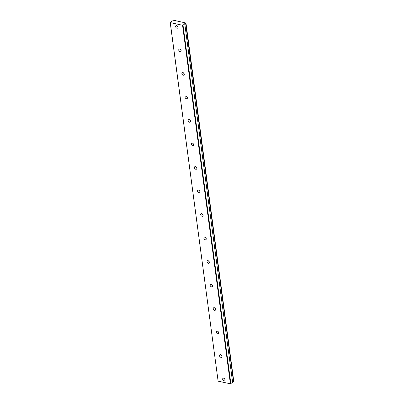 <?xml version="1.0" encoding="UTF-8"?>
<svg xmlns="http://www.w3.org/2000/svg" width="404" height="404" viewBox="0 0 404 404"><rect width="100%" height="100%" fill="white"/><g stroke="black" fill="none" stroke-linecap="round" stroke-linejoin="round"><path stroke-width="0.61" d="M224.276 378.492A1.49 1.035 -126.4 0 0 224.983 379.457M222.665 379.28A1.49 1.035 -126.4 0 0 223.498 380.613A1.49 1.035 -126.4 0 0 224.745 380.74A1.49 1.035 -126.4 0 0 225.068 379.795A1.49 1.035 -126.4 0 0 224.23 378.462A1.49 1.035 -126.4 0 0 222.983 378.341A1.49 1.035 -126.4 0 0 222.665 379.28M177.22 25.831A1.49 1.035 -126.4 0 0 177.932 26.795M175.609 26.619A1.49 1.035 -126.4 0 0 176.442 27.952A1.49 1.035 -126.4 0 0 177.694 28.078A1.49 1.035 -126.4 0 0 178.012 27.134A1.49 1.035 -126.4 0 0 177.174 25.8A1.49 1.035 -126.4 0 0 175.927 25.679A1.49 1.035 -126.4 0 0 175.609 26.619M180.356 49.344A1.49 1.035 -126.4 0 0 181.068 50.308M178.745 50.126A1.49 1.035 -126.4 0 0 179.578 51.465A1.49 1.035 -126.4 0 0 180.83 51.586A1.49 1.035 -126.4 0 0 181.149 50.646A1.49 1.035 -126.4 0 0 180.31 49.313A1.49 1.035 -126.4 0 0 179.063 49.187A1.49 1.035 -126.4 0 0 178.745 50.126M183.492 72.851A1.49 1.035 -126.4 0 0 184.204 73.821M181.881 73.639A1.49 1.035 -126.4 0 0 182.719 74.977A1.49 1.035 -126.4 0 0 183.966 75.099A1.49 1.035 -126.4 0 0 184.285 74.159A1.49 1.035 -126.4 0 0 183.451 72.821A1.49 1.035 -126.4 0 0 182.199 72.7A1.49 1.035 -126.4 0 0 181.881 73.639M186.628 96.364A1.49 1.035 -126.4 0 0 187.34 97.329M185.017 97.152A1.49 1.035 -126.4 0 0 185.855 98.485A1.49 1.035 -126.4 0 0 187.102 98.606A1.49 1.035 -126.4 0 0 187.421 97.667A1.49 1.035 -126.4 0 0 186.587 96.334A1.49 1.035 -126.4 0 0 185.34 96.208A1.49 1.035 -126.4 0 0 185.017 97.152M189.769 119.872A1.49 1.035 -126.4 0 0 190.476 120.841M188.153 120.66A1.49 1.035 -126.4 0 0 188.991 121.998A1.49 1.035 -126.4 0 0 190.239 122.119A1.49 1.035 -126.4 0 0 190.562 121.18A1.49 1.035 -126.4 0 0 189.723 119.842A1.49 1.035 -126.4 0 0 188.476 119.72A1.49 1.035 -126.4 0 0 188.153 120.66M192.905 143.385A1.49 1.035 -126.4 0 0 193.617 144.349M191.294 144.172A1.49 1.035 -126.4 0 0 192.127 145.506A1.49 1.035 -126.4 0 0 193.38 145.632A1.49 1.035 -126.4 0 0 193.698 144.688A1.49 1.035 -126.4 0 0 192.859 143.354A1.49 1.035 -126.4 0 0 191.612 143.233A1.49 1.035 -126.4 0 0 191.294 144.172M196.041 166.897A1.49 1.035 -126.4 0 0 196.753 167.862M194.43 167.68A1.49 1.035 -126.4 0 0 195.263 169.018A1.49 1.035 -126.4 0 0 196.516 169.14A1.49 1.035 -126.4 0 0 196.834 168.2A1.49 1.035 -126.4 0 0 195.996 166.862A1.49 1.035 -126.4 0 0 194.748 166.741A1.49 1.035 -126.4 0 0 194.43 167.68M199.177 190.405A1.49 1.035 -126.4 0 0 199.889 191.375M197.566 191.193A1.49 1.035 -126.4 0 0 198.404 192.531A1.49 1.035 -126.4 0 0 199.652 192.652A1.49 1.035 -126.4 0 0 199.97 191.713A1.49 1.035 -126.4 0 0 199.137 190.375A1.49 1.035 -126.4 0 0 197.884 190.254A1.49 1.035 -126.4 0 0 197.566 191.193M202.313 213.918A1.49 1.035 -126.4 0 0 203.025 214.883M200.702 214.706A1.49 1.035 -126.4 0 0 201.54 216.039A1.49 1.035 -126.4 0 0 202.788 216.16A1.49 1.035 -126.4 0 0 203.106 215.221A1.49 1.035 -126.4 0 0 202.273 213.888A1.49 1.035 -126.4 0 0 201.025 213.761A1.49 1.035 -126.4 0 0 200.702 214.706M205.449 237.426A1.49 1.035 -126.4 0 0 206.161 238.395M203.838 238.214A1.49 1.035 -126.4 0 0 204.677 239.552A1.49 1.035 -126.4 0 0 205.924 239.673A1.49 1.035 -126.4 0 0 206.247 238.734A1.49 1.035 -126.4 0 0 205.409 237.395A1.49 1.035 -126.4 0 0 204.161 237.274A1.49 1.035 -126.4 0 0 203.838 238.214M208.59 260.939A1.49 1.035 -126.4 0 0 209.302 261.903M206.979 261.726A1.49 1.035 -126.4 0 0 207.813 263.06A1.49 1.035 -126.4 0 0 209.06 263.186A1.49 1.035 -126.4 0 0 209.383 262.241A1.49 1.035 -126.4 0 0 208.545 260.908A1.49 1.035 -126.4 0 0 207.297 260.787A1.49 1.035 -126.4 0 0 206.979 261.726M211.726 284.451A1.49 1.035 -126.4 0 0 212.438 285.416M210.115 285.234A1.49 1.035 -126.4 0 0 210.949 286.572A1.49 1.035 -126.4 0 0 212.201 286.694A1.49 1.035 -126.4 0 0 212.519 285.754A1.49 1.035 -126.4 0 0 211.681 284.416A1.49 1.035 -126.4 0 0 210.434 284.295A1.49 1.035 -126.4 0 0 210.115 285.234M214.862 307.959A1.49 1.035 -126.4 0 0 215.574 308.929M213.251 308.747A1.49 1.035 -126.4 0 0 214.09 310.085A1.49 1.035 -126.4 0 0 215.337 310.206A1.49 1.035 -126.4 0 0 215.655 309.267A1.49 1.035 -126.4 0 0 214.822 307.929A1.49 1.035 -126.4 0 0 213.57 307.808A1.49 1.035 -126.4 0 0 213.251 308.747M217.998 331.472A1.49 1.035 -126.4 0 0 218.71 332.436M216.387 332.26A1.49 1.035 -126.4 0 0 217.226 333.593A1.49 1.035 -126.4 0 0 218.473 333.714A1.49 1.035 -126.4 0 0 218.791 332.775A1.49 1.035 -126.4 0 0 217.958 331.442A1.49 1.035 -126.4 0 0 216.706 331.315A1.49 1.035 -126.4 0 0 216.387 332.26M221.134 354.98A1.49 1.035 -126.4 0 0 221.847 355.949M219.523 355.767A1.49 1.035 -126.4 0 0 220.362 357.106A1.49 1.035 -126.4 0 0 221.609 357.227A1.49 1.035 -126.4 0 0 221.932 356.288A1.49 1.035 -126.4 0 0 221.094 354.949A1.49 1.035 -126.4 0 0 219.847 354.828A1.49 1.035 -126.4 0 0 219.523 355.767M172.902 20.75L172.856 20.473A0.828 0.369 172.4 0 1 172.937 20.614A0.828 0.369 172.4 0 1 172.786 20.867A0.828 0.369 172.4 0 1 172.038 21.099L170.271 22.614L182.563 25.26L230.401 383.8L218.109 381.154L170.271 22.614M185.704 23.205L185.966 23.013L233.805 381.548L233.542 381.745L185.613 23.23L233.542 381.745M232.593 382.113A0.828 0.369 172.4 0 1 233.451 381.77M230.401 383.8L232.633 382.396L184.79 23.871M170.195 22.417L218.109 381.154M182.563 25.26L183.022 25.179L230.861 383.719M185.966 23.013L173.412 20.2L172.897 20.756M183.022 25.179L184.774 23.886L232.613 382.426M185.613 23.23A0.828 0.369 172.4 0 0 184.714 23.72A0.828 0.369 172.4 0 0 184.785 23.841L184.774 23.886M232.633 382.396L184.795 23.856"/></g></svg>
